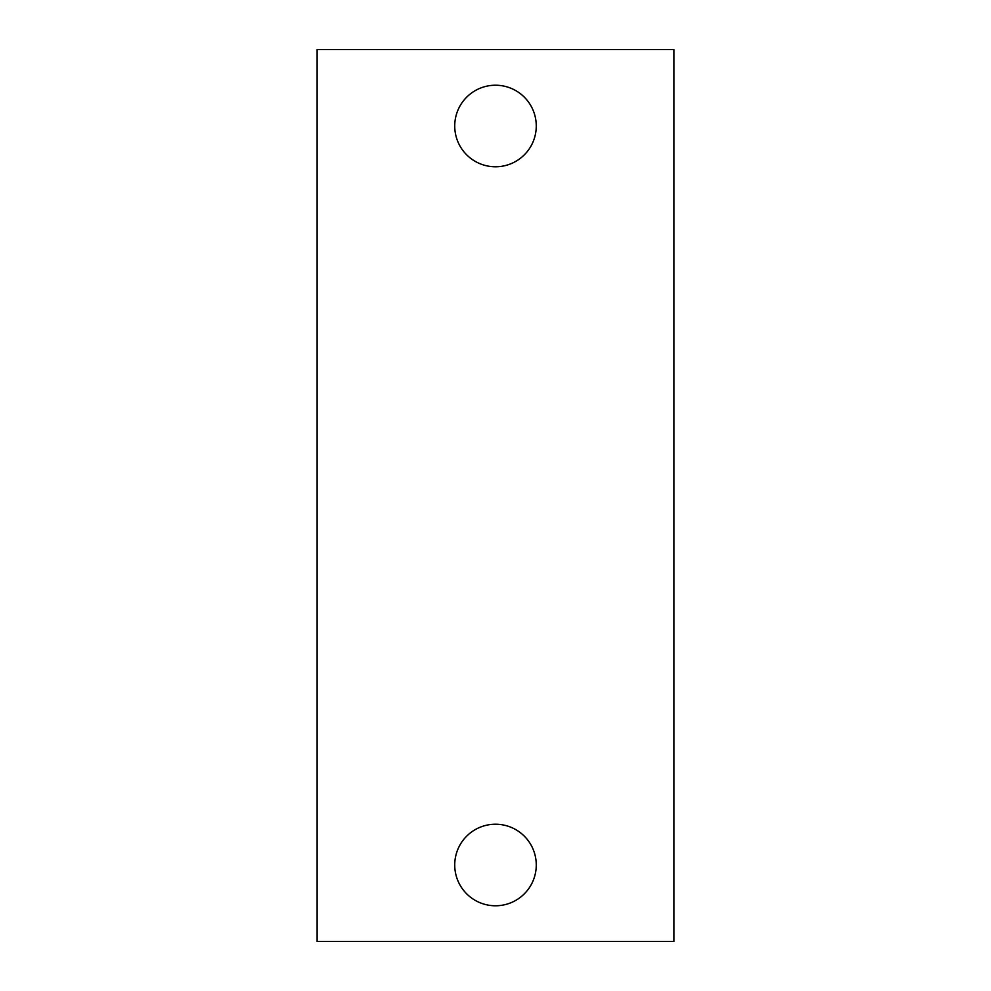 <?xml version="1.0" encoding="UTF-8"?>
<svg xmlns="http://www.w3.org/2000/svg" width="991" height="991" viewBox="0 0 991 991"><rect width="100%" height="100%" fill="white"/><g stroke="black" fill="none" stroke-linecap="round" stroke-linejoin="round"><path stroke-width="1.49" d="M317.12 941.45L673.88 941.45L673.88 49.55L317.12 49.55L317.12 941.45M495.5 85.226A40.767 40.767 0 0 1 536.267 125.993A40.767 40.767 0 0 1 495.5 166.773A40.767 40.767 0 0 1 454.733 125.993A40.767 40.767 0 0 1 495.5 85.226M495.5 824.227A40.767 40.767 0 0 1 536.267 865.007A40.767 40.767 0 0 1 495.5 905.774A40.767 40.767 0 0 1 454.733 865.007A40.767 40.767 0 0 1 495.5 824.227"/></g></svg>
